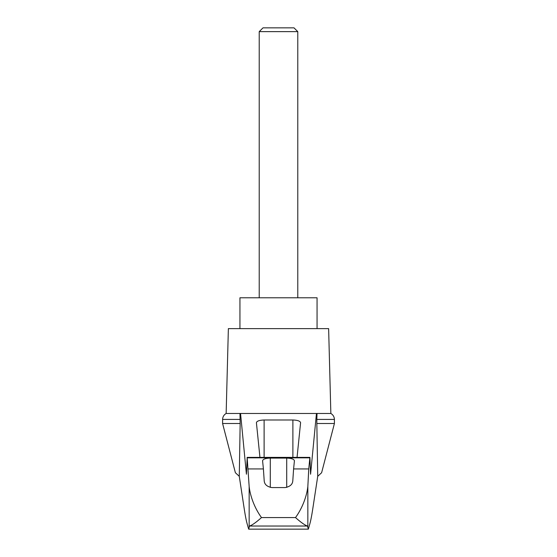 <?xml version="1.0" encoding="UTF-8"?>
<svg xmlns="http://www.w3.org/2000/svg" width="557" height="557" viewBox="0 0 557 557"><rect width="100%" height="100%" fill="white"/><g stroke="black" fill="none" stroke-linecap="round" stroke-linejoin="round"><path stroke-width="0.84" d="M334.416 423.494L334.416 419.421L316.836 419.421L316.836 423.494L334.416 423.494L321.619 472.726L317.727 476.312L312.574 510.121C311.537 516.84 310.486 521.902 309.427 525.293L308.341 529.15L307.457 526.031L249.543 526.031L248.659 529.15L247.573 525.293C246.514 521.902 245.463 516.84 244.426 510.121L239.273 476.312L235.381 472.726L222.584 423.494L222.633 418.732C222.96 416.413 224.13 414.659 226.149 413.468L240.547 413.468L246.417 474.223L247.176 457.84L249.16 486.546C250.163 495.841 254.5 508.033 261.491 517.578L295.509 517.578C302.507 508.005 306.816 495.904 307.84 486.546L308.752 468.931L293.595 468.931L292.794 480.886C292.495 484.486 289.925 486.714 285.087 487.577L271.913 487.577C267.095 486.734 264.526 484.506 264.206 480.886L263.405 468.931L248.248 468.931M239.273 476.312L240.164 423.494L222.584 423.494M316.836 423.494L317.727 476.312M239.976 413.468L240.164 423.494M308.752 468.931L309.915 457.374L310.583 474.223L316.453 413.468L240.547 413.468M286.904 413.468L270.096 413.468M259.945 457.374L256.408 422.652C256.874 421.043 259.444 420.159 264.115 419.992L292.885 419.992C297.556 420.159 300.126 421.043 300.592 422.652L297.055 457.374M263.405 468.931L262.577 460.743C263.043 459.128 265.612 458.244 270.291 458.084L286.709 458.084C291.388 458.244 293.957 459.128 294.423 460.743L293.595 468.931M307.457 526.031C304.895 525.209 300.912 522.396 295.509 517.578M308.341 529.15L248.659 529.15M297.779 31.631L293.999 27.85L263.001 27.85L259.221 31.631L297.779 31.631L297.779 297.779M259.221 31.631L259.221 297.779M317.058 328.63L317.058 297.779L239.942 297.779L239.942 328.63M240.164 419.421L222.584 419.421M249.543 526.031C252.105 525.209 256.088 522.396 261.491 517.578M316.836 419.421L317.024 413.468L316.453 413.468M334.416 419.421L334.367 418.732C334.04 416.413 332.87 414.659 330.851 413.468L317.024 413.468M330.851 413.468L328.63 328.63L228.37 328.63L226.149 413.468M249.16 526.602L249.16 486.546M309.824 457.84L247.176 457.84M307.84 526.602L307.84 486.546M264.115 419.992L264.115 457.374M292.885 419.992L292.885 457.374M270.291 458.084L270.291 487.396M286.709 458.084L286.709 487.396M247.085 457.374L309.915 457.374"/></g></svg>
